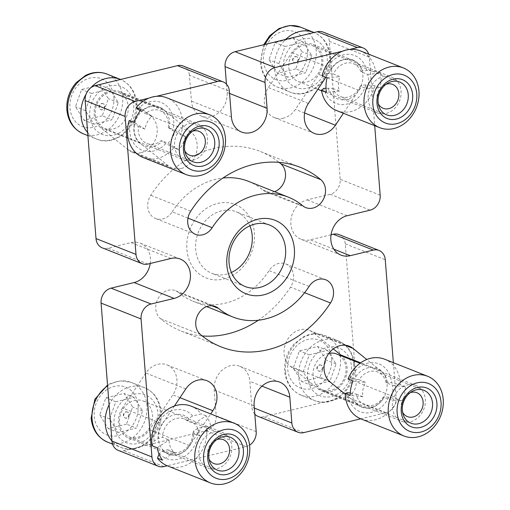 <?xml version="1.0" encoding="UTF-8"?>
<svg xmlns="http://www.w3.org/2000/svg" width="510" height="510" viewBox="0 0 510 510"><rect width="100%" height="100%" fill="white"/><g stroke="black" fill="none" stroke-linecap="round" stroke-linejoin="round"><path stroke-width="0.38" stroke-dasharray="2.55 1.91" d="M211.86 305.758L178.545 292.549A16.059 13.375 111.6 0 0 175.427 290.681A16.059 13.375 111.6 0 0 157.985 298.701A16.059 13.375 111.6 0 0 160.465 318.667A105.723 88.058 111.6 0 0 180.993 330.971A105.723 88.058 111.6 0 0 202.164 335.924M178.545 292.549A73.606 61.308 111.6 0 0 192.831 301.117A73.606 61.308 111.6 0 0 225.509 303.118A73.606 61.308 111.6 0 0 269.082 270.587A16.059 13.375 111.6 0 1 285.721 263.925A16.059 13.375 111.6 0 1 290.515 287.117A105.723 88.058 111.6 0 1 258.347 320.248M187.986 218.114L172.189 211.848A16.059 13.375 -68.4 0 1 162.684 218.943A16.059 13.375 -68.4 0 1 155.556 218.509A16.059 13.375 -68.4 0 1 150.756 195.311A105.723 88.058 -68.4 0 1 260.285 151.464A105.723 88.058 -68.4 0 1 279.097 162.371M274.597 191.69A16.059 13.375 -68.4 0 1 272.977 192.194A16.059 13.375 -68.4 0 1 265.85 191.754A16.059 13.375 -68.4 0 1 262.733 189.886A73.606 61.308 -68.4 0 0 248.446 181.318M223.609 279.015A39.506 32.908 111.6 0 0 254.388 233.032A39.506 32.908 111.6 0 0 217.662 203.42A39.506 32.908 111.6 0 0 186.889 249.403A39.506 32.908 111.6 0 0 223.609 279.015M231.374 272.474A33.08 27.553 -68.4 0 1 226.434 274.182A33.08 27.553 -68.4 0 1 211.746 273.277A33.08 27.553 -68.4 0 1 196.025 240.816A33.08 27.553 -68.4 0 1 221.448 210.872A33.08 27.553 -68.4 0 1 236.136 211.777A33.08 27.553 -68.4 0 1 249.881 225.815M333.304 348.904L312.987 332.52A20.553 17.123 111.6 0 0 309.245 330.333A20.553 17.123 111.6 0 0 286.837 340.769A20.553 17.123 111.6 0 0 290.343 366.358L318.208 388.83A20.553 17.123 111.6 0 0 321.957 391.023A20.553 17.123 111.6 0 0 331.079 391.584A20.553 17.123 111.6 0 0 346.054 376.514A20.553 17.123 111.6 0 0 342.178 356.197M345.302 394.294L358.192 404.691A20.553 17.123 111.6 0 0 361.941 406.878A20.553 17.123 111.6 0 0 371.063 407.439A20.553 17.123 111.6 0 0 386.331 391.361A20.553 17.123 111.6 0 0 380.836 370.853L366.773 359.512M122.496 407.962A20.553 17.123 111.6 0 0 128.431 437.962A20.553 17.123 111.6 0 0 137.56 438.523A20.553 17.123 111.6 0 0 149.519 429.751L172.871 394.855A20.553 17.123 111.6 0 0 166.936 364.854A20.553 17.123 111.6 0 0 145.847 373.065L122.496 407.962L162.48 423.816A20.553 17.123 111.6 0 0 168.415 453.817A20.553 17.123 111.6 0 0 177.537 454.378A20.553 17.123 111.6 0 0 189.503 445.606L210.706 413.929M283.464 118.141A20.553 17.123 -68.4 0 1 274.335 117.58A20.553 17.123 -68.4 0 1 268.407 87.58L291.758 52.683A20.553 17.123 -68.4 0 1 312.847 44.472A20.553 17.123 -68.4 0 1 318.775 74.473L295.424 109.369A20.553 17.123 -68.4 0 1 283.464 118.141M141.155 152.656A20.553 17.123 -68.4 0 1 132.033 152.101A20.553 17.123 -68.4 0 1 128.284 149.908L100.419 127.436A20.553 17.123 -68.4 0 1 96.913 101.847A20.553 17.123 -68.4 0 1 119.321 91.411A20.553 17.123 -68.4 0 1 123.063 93.598L150.928 116.07A20.553 17.123 -68.4 0 1 156.423 136.584A20.553 17.123 -68.4 0 1 141.155 152.656M181.139 168.517A20.553 17.123 -68.4 0 1 172.017 167.956A20.553 17.123 -68.4 0 1 168.268 165.769L140.403 143.297A20.553 17.123 -68.4 0 1 136.897 117.702A20.553 17.123 -68.4 0 1 159.305 107.272A20.553 17.123 -68.4 0 1 163.047 109.459L190.912 131.931A20.553 17.123 -68.4 0 1 196.407 152.439A20.553 17.123 -68.4 0 1 181.139 168.517M226.446 84.131L227.103 92.457A20.878 17.391 -68.4 0 1 210.84 116.758A20.878 17.391 -68.4 0 1 201.571 116.191A20.878 17.391 -68.4 0 1 191.435 101.107L189.408 75.295L229.392 91.15M339.035 234.587A12.846 10.704 -68.4 0 1 345.27 243.869L356.127 381.85A12.846 10.704 -68.4 0 1 346.124 396.805L263.81 416.766A12.846 10.704 -68.4 0 1 258.111 416.421M254.809 414.158A12.846 10.704 -68.4 0 1 251.87 407.139L254.337 408.115M256.186 431.645L216.202 415.79L214.168 389.978A20.878 17.391 -68.4 0 1 221.793 370.458A20.878 17.391 -68.4 0 1 239.7 366.244A20.878 17.391 -68.4 0 1 249.836 381.327L251.87 407.139M216.202 415.79A12.846 10.704 -68.4 0 1 206.193 430.746L123.885 450.706A12.846 10.704 -68.4 0 1 118.18 450.362M147.932 264.052L107.948 248.191L130.993 242.607A20.878 17.391 -68.4 0 1 140.263 243.174A20.878 17.391 -68.4 0 1 150.208 263.498M107.948 248.191A12.846 10.704 -68.4 0 1 102.242 247.847M183.166 66.013A12.846 10.704 -68.4 0 1 189.408 75.295M323.091 32.073A12.846 10.704 -68.4 0 1 329.332 41.355L340.189 179.335A12.846 10.704 -68.4 0 1 330.187 194.291L370.171 210.145M331.047 234.791L310.284 239.827A20.878 17.391 -68.4 0 1 301.015 239.26A20.878 17.391 -68.4 0 1 291.089 218.771A20.878 17.391 -68.4 0 1 307.135 199.882L330.187 194.291M172.189 211.848A73.606 61.308 -68.4 0 1 222.915 178.041M174.388 406.03L162.48 423.816M346.124 396.805L386.108 412.66L360.697 418.825M386.108 412.66A12.846 10.704 111.6 0 0 396.111 397.704L356.127 381.85M393.357 362.674L396.111 397.704M329.332 41.355L369.317 57.209L374.703 125.67M369.317 57.209A12.846 10.704 111.6 0 0 368.717 54.187M342.427 51.21L349.892 49.4M148.901 98.15L156.366 96.339M206.193 430.746L246.177 446.601L167.172 465.764M246.177 446.601A12.846 10.704 111.6 0 0 249.569 445.147M325.909 77.252L331.736 68.544A20.553 17.123 -68.4 0 1 352.831 60.327A20.553 17.123 -68.4 0 1 358.759 90.334L343.415 113.265M101.586 103.517A3.213 2.677 -68.4 0 1 103.014 103.6A3.213 2.677 -68.4 0 1 104.537 106.756A3.213 2.677 -68.4 0 1 102.07 109.663A3.213 2.677 -68.4 0 1 100.642 109.573A3.213 2.677 -68.4 0 1 99.118 106.424A3.213 2.677 -68.4 0 1 101.586 103.517M101.917 103.645A3.213 2.677 -68.4 0 1 103.345 103.734A3.213 2.677 -68.4 0 1 104.869 106.883A3.213 2.677 -68.4 0 1 102.402 109.79A3.213 2.677 -68.4 0 1 100.974 109.707A3.213 2.677 -68.4 0 1 99.45 106.552A3.213 2.677 -68.4 0 1 101.917 103.645M192.55 131.229A12.846 10.704 111.6 0 0 183.377 145.943A12.846 10.704 111.6 0 0 184.779 150.82M174.586 145.968A19.272 16.052 111.6 0 0 183.944 159.885A19.272 16.052 111.6 0 0 200.475 156.003A19.272 16.052 111.6 0 0 207.513 137.98A19.272 16.052 111.6 0 0 198.154 124.057A19.272 16.052 111.6 0 0 181.617 127.946A19.272 16.052 111.6 0 0 174.586 145.968M95.281 114.514A19.272 16.052 111.6 0 0 104.639 128.431A19.272 16.052 111.6 0 0 121.17 124.548A19.272 16.052 111.6 0 0 128.208 106.526A19.272 16.052 111.6 0 0 118.849 92.603A19.272 16.052 111.6 0 0 102.312 96.492A19.272 16.052 111.6 0 0 95.281 114.514M102.223 115.815L84.023 120.226L75.454 106.647L81.606 89.499L99.807 85.081L108.375 98.666L102.223 115.815L112.136 119.748L93.942 124.159L85.368 110.581L91.519 93.432L109.72 89.014L118.294 102.593L112.136 119.748M118.294 102.593L108.375 98.666M109.72 89.014L99.807 85.081M91.519 93.432L81.606 89.499M85.368 110.581L75.454 106.647M93.942 124.159L84.023 120.226M125.855 411.85A3.213 2.677 -68.4 0 1 127.277 411.94A3.213 2.677 -68.4 0 1 128.807 415.089A3.213 2.677 -68.4 0 1 126.34 417.996A3.213 2.677 -68.4 0 1 124.912 417.907A3.213 2.677 -68.4 0 1 123.388 414.757A3.213 2.677 -68.4 0 1 125.855 411.85M126.187 411.978A3.213 2.677 -68.4 0 1 127.608 412.067A3.213 2.677 -68.4 0 1 129.138 415.223A3.213 2.677 -68.4 0 1 126.671 418.13A3.213 2.677 -68.4 0 1 125.243 418.041A3.213 2.677 -68.4 0 1 123.713 414.885A3.213 2.677 -68.4 0 1 126.187 411.978M216.814 439.569A12.846 10.704 111.6 0 0 207.647 454.282A12.846 10.704 111.6 0 0 209.043 459.159M198.855 454.302A19.272 16.052 111.6 0 0 208.208 468.225A19.272 16.052 111.6 0 0 224.744 464.336A19.272 16.052 111.6 0 0 231.776 446.314A19.272 16.052 111.6 0 0 222.417 432.397A19.272 16.052 111.6 0 0 205.887 436.279A19.272 16.052 111.6 0 0 198.855 454.302M119.544 422.847A19.272 16.052 111.6 0 0 128.902 436.77A19.272 16.052 111.6 0 0 145.439 432.882A19.272 16.052 111.6 0 0 152.471 414.859A19.272 16.052 111.6 0 0 143.112 400.943A19.272 16.052 111.6 0 0 126.582 404.825A19.272 16.052 111.6 0 0 119.544 422.847M126.493 424.148L108.292 428.566L99.718 414.987L105.876 397.832L124.07 393.42L132.645 406.999L126.493 424.148L136.406 428.081L118.205 432.493L109.631 418.914L115.789 401.765L133.983 397.347L142.558 410.933L136.406 428.081M142.558 410.933L132.645 406.999M133.983 397.347L124.07 393.42M115.789 401.765L105.876 397.832M109.631 418.914L99.718 414.987M118.205 432.493L108.292 428.566M319.375 364.911A3.213 2.677 -68.4 0 1 320.803 364.994A3.213 2.677 -68.4 0 1 322.333 368.15A3.213 2.677 -68.4 0 1 319.859 371.057A3.213 2.677 -68.4 0 1 318.438 370.968A3.213 2.677 -68.4 0 1 316.908 367.818A3.213 2.677 -68.4 0 1 319.375 364.911M319.706 365.039A3.213 2.677 -68.4 0 1 321.134 365.128A3.213 2.677 -68.4 0 1 322.658 368.277A3.213 2.677 -68.4 0 1 320.191 371.184A3.213 2.677 -68.4 0 1 318.769 371.101A3.213 2.677 -68.4 0 1 317.239 367.946A3.213 2.677 -68.4 0 1 319.706 365.039M410.34 392.623A12.846 10.704 111.6 0 0 401.166 407.337A12.846 10.704 111.6 0 0 402.568 412.214M392.375 407.362A19.272 16.052 111.6 0 0 401.733 421.279A19.272 16.052 111.6 0 0 418.27 417.397A19.272 16.052 111.6 0 0 425.302 399.375A19.272 16.052 111.6 0 0 415.943 385.452A19.272 16.052 111.6 0 0 399.413 389.34A19.272 16.052 111.6 0 0 392.375 407.362M328.931 353.296A19.272 16.052 111.6 0 0 313.07 375.908A19.272 16.052 111.6 0 0 322.428 389.825A19.272 16.052 111.6 0 0 338.959 385.942A19.272 16.052 111.6 0 0 345.997 367.92A19.272 16.052 111.6 0 0 336.638 353.997M320.019 377.209L301.818 381.62L293.244 368.041L299.395 350.893L317.596 346.475L326.17 360.06L320.019 377.209L329.932 381.142L311.731 385.554L303.157 371.975L309.309 354.826L327.509 350.408L336.084 363.987L329.932 381.142M336.084 363.987L326.17 360.06M327.509 350.408L317.596 346.475M309.309 354.826L299.395 350.893M303.157 371.975L293.244 368.041M311.731 385.554L301.818 381.62M295.111 56.572A3.213 2.677 -68.4 0 1 296.539 56.661A3.213 2.677 -68.4 0 1 298.063 59.81A3.213 2.677 -68.4 0 1 295.596 62.717A3.213 2.677 -68.4 0 1 294.168 62.634A3.213 2.677 -68.4 0 1 292.644 59.479A3.213 2.677 -68.4 0 1 295.111 56.572M295.443 56.706A3.213 2.677 -68.4 0 1 296.871 56.795A3.213 2.677 -68.4 0 1 298.395 59.944A3.213 2.677 -68.4 0 1 295.927 62.851A3.213 2.677 -68.4 0 1 294.499 62.762A3.213 2.677 -68.4 0 1 292.976 59.613A3.213 2.677 -68.4 0 1 295.443 56.706M386.07 84.29A12.846 10.704 111.6 0 0 376.903 99.004A12.846 10.704 111.6 0 0 378.299 103.881M368.112 99.023A19.272 16.052 111.6 0 0 377.47 112.946A19.272 16.052 111.6 0 0 394 109.057A19.272 16.052 111.6 0 0 401.032 91.041A19.272 16.052 111.6 0 0 391.68 77.118A19.272 16.052 111.6 0 0 375.143 81.007A19.272 16.052 111.6 0 0 368.112 99.023M288.807 67.569A19.272 16.052 111.6 0 0 298.159 81.492A19.272 16.052 111.6 0 0 314.695 77.603A19.272 16.052 111.6 0 0 321.727 59.587A19.272 16.052 111.6 0 0 312.369 45.664A19.272 16.052 111.6 0 0 295.838 49.553A19.272 16.052 111.6 0 0 288.807 67.569M295.749 68.876L277.548 73.287L268.98 59.708L275.132 42.559L293.333 38.142L301.901 51.72L295.749 68.876L305.662 72.802L287.462 77.22L278.894 63.642L285.045 46.486L303.246 42.075L311.814 55.654L305.662 72.802M311.814 55.654L301.901 51.72M303.246 42.075L293.333 38.142M285.045 46.486L275.132 42.559M278.894 63.642L268.98 59.708M287.462 77.22L277.548 73.287M356.362 394.153L362.967 396.774A17.665 14.713 -68.4 0 1 362.992 389.423A17.665 14.713 -68.4 0 1 365.727 382.372L359.117 379.752A17.665 14.713 -68.4 0 1 377.68 372.007A17.665 14.713 -68.4 0 1 385.981 382.704L392.585 385.324A17.665 14.713 -68.4 0 1 392.566 392.675A17.665 14.713 -68.4 0 1 389.831 399.725L383.22 397.099A17.665 14.713 -68.4 0 1 364.656 404.851A17.665 14.713 -68.4 0 1 356.362 394.153L350.287 393.012M360.978 418.939A32.117 26.749 111.6 0 0 397.602 399.158L402.562 401.121L389.831 399.725M392.585 385.324L405.316 386.72A32.117 26.749 -68.4 0 1 404.659 394A32.117 26.749 -68.4 0 1 402.562 401.121M348.037 379.006L350.293 378.312L359.117 379.752M350.293 378.312A25.698 21.401 -68.4 0 1 374.308 362.731A25.698 21.401 -68.4 0 1 391.495 382.831L400.363 384.757A32.117 26.749 111.6 0 0 384.661 359.225M385.981 382.704L387.237 382.366L391.495 382.831M387.237 382.366A20.878 17.391 111.6 0 0 373.409 367.423A20.878 17.391 111.6 0 0 354.552 378.777M397.602 399.158L388.735 397.233L384.483 396.767L383.22 397.099M388.735 397.233A25.698 21.401 -68.4 0 1 364.72 412.813A25.698 21.401 -68.4 0 1 347.539 392.713M351.792 393.178A20.878 17.391 111.6 0 0 365.619 408.121A20.878 17.391 111.6 0 0 384.483 396.767M405.316 386.72L400.363 384.757M352.996 380.976L365.727 382.372M362.967 396.774L350.236 395.377M167.701 449.731L174.312 452.351A17.665 14.713 -68.4 0 1 170.442 447.009A17.665 14.713 -68.4 0 1 169.103 440.009L162.499 437.389A17.665 14.713 -68.4 0 1 184.155 418.946A17.665 14.713 -68.4 0 1 187.591 421.005L194.195 423.625A17.665 14.713 -68.4 0 1 198.065 428.967A17.665 14.713 -68.4 0 1 199.404 435.967L192.793 433.347A17.665 14.713 -68.4 0 1 171.13 451.79A17.665 14.713 -68.4 0 1 167.701 449.731L163.327 450.853L159.356 453.447L159.056 454.18M167.458 465.879A32.117 26.749 111.6 0 0 196.159 458.286A32.117 26.749 111.6 0 0 206.34 426.232L211.293 428.202L199.404 435.967M194.195 423.625L206.091 415.86A32.117 26.749 -68.4 0 1 209.368 421.591A32.117 26.749 -68.4 0 1 211.293 428.202M152.254 445.81L154.148 441.105L158.125 438.511L162.499 437.389M154.148 441.105A25.698 21.401 -68.4 0 1 166.942 413.247A25.698 21.401 -68.4 0 1 192.633 415.975L201.131 413.897A32.117 26.749 111.6 0 0 191.135 406.164M187.591 421.005L188.655 418.57L192.633 415.975M188.655 418.57A20.878 17.391 111.6 0 0 168.638 417.276A20.878 17.391 111.6 0 0 158.125 438.511M206.34 426.232L197.835 428.317L193.864 430.912L192.793 433.347M197.835 428.317A25.698 21.401 -68.4 0 1 185.041 456.176A25.698 21.401 -68.4 0 1 159.356 453.447M163.327 450.853A20.878 17.391 111.6 0 0 183.345 452.153A20.878 17.391 111.6 0 0 193.864 430.912M206.091 415.86L201.131 413.897M157.214 447.774L169.103 440.009M174.312 452.351L162.416 460.116M138.414 126.493L145.025 129.113A17.665 14.713 -68.4 0 1 147.384 121.935A17.665 14.713 -68.4 0 1 152.05 116.172L145.439 113.551A17.665 14.713 -68.4 0 1 159.891 110.613A17.665 14.713 -68.4 0 1 168.345 127.57L174.949 130.19A17.665 14.713 -68.4 0 1 172.59 137.368A17.665 14.713 -68.4 0 1 167.924 143.138L161.313 140.518A17.665 14.713 -68.4 0 1 146.867 143.457A17.665 14.713 -68.4 0 1 138.414 126.493L130.649 122.1L129.215 120.507M143.189 157.545A32.117 26.749 111.6 0 0 173.821 147.817L178.78 149.781L167.924 143.138M174.949 130.19L185.806 136.839A32.117 26.749 -68.4 0 1 182.905 143.686A32.117 26.749 -68.4 0 1 178.78 149.781M140.244 110.721L145.439 113.551M137.681 109.153A25.698 21.401 -68.4 0 1 163.946 103.868A25.698 21.401 -68.4 0 1 172.801 130.656L180.846 134.869A32.117 26.749 111.6 0 0 166.872 97.831M168.345 127.57L172.801 130.656M169.173 128.437A20.878 17.391 111.6 0 0 161.657 108.088A20.878 17.391 111.6 0 0 141.308 111.378M173.821 147.817L165.775 143.603L161.313 140.518M165.775 143.603A25.698 21.401 -68.4 0 1 139.504 148.888A25.698 21.401 -68.4 0 1 130.649 122.1M134.277 124.319A20.878 17.391 111.6 0 0 141.799 144.668A20.878 17.391 111.6 0 0 162.148 141.378M185.806 136.839L180.846 134.869M141.193 109.529L152.05 116.172M145.025 129.113L134.168 122.47M332.826 88.447L339.437 91.067A17.665 14.713 -68.4 0 1 338.385 83.965A17.665 14.713 -68.4 0 1 340.106 76.64L333.495 74.02A17.665 14.713 -68.4 0 1 353.417 63.673A17.665 14.713 -68.4 0 1 360.978 71.738L367.589 74.364A17.665 14.713 -68.4 0 1 368.641 81.46A17.665 14.713 -68.4 0 1 366.919 88.785L360.309 86.164A17.665 14.713 -68.4 0 1 340.387 96.511A17.665 14.713 -68.4 0 1 332.826 88.447L326.005 88.217M336.715 110.606A32.117 26.749 111.6 0 0 374.99 85.744L379.944 87.707L366.919 88.785M367.589 74.364L380.613 73.281A32.117 26.749 -68.4 0 1 381.015 80.433A32.117 26.749 -68.4 0 1 379.944 87.707M322.122 75.754L324.507 73.969L328.861 73.612L333.495 74.02M324.507 73.969A25.698 21.401 -68.4 0 1 346.411 54.347A25.698 21.401 -68.4 0 1 366.658 70.476L375.653 71.317A32.117 26.749 111.6 0 0 360.398 50.892M360.978 71.738L362.304 70.839L366.658 70.476M362.304 70.839A20.878 17.391 111.6 0 0 346.194 59.052A20.878 17.391 111.6 0 0 328.861 73.612M374.99 85.744L365.989 84.902L361.635 85.266L360.309 86.164M365.989 84.902A25.698 21.401 -68.4 0 1 344.091 104.525A25.698 21.401 -68.4 0 1 323.844 88.396M328.191 88.032A20.878 17.391 111.6 0 0 344.307 99.82A20.878 17.391 111.6 0 0 361.635 85.266M380.613 73.281L375.653 71.317M327.076 77.718L340.106 76.64M339.437 91.067L326.406 92.144M200.449 334.522L160.465 318.667M309.066 286.441L269.082 270.587M190.74 211.172L150.756 195.311M302.717 205.747L262.733 189.886M358.192 404.691L318.208 388.83M308.391 103.434L268.407 87.58M168.268 165.769L128.284 149.908M231.419 116.968L191.435 101.107M380.173 195.19L340.189 179.335M303.794 432.627L263.81 416.766M345.27 243.869L385.254 259.724M163.869 466.567L123.885 450.706M261.968 386.134L249.836 381.327M254.152 405.832L214.168 389.978M170.977 258.462L130.993 242.607M347.119 215.736L307.135 199.882M333.859 249.18L310.284 239.827M229.57 93.432L227.103 92.457M140.403 143.297L100.419 127.436M163.047 109.459L123.063 93.598M190.912 131.931L150.928 116.07M331.736 68.544L291.758 52.683M358.759 90.334L318.775 74.473M304.591 113.003L295.424 109.369M189.503 445.606L149.519 429.751M179.979 397.672L172.871 394.855M185.831 388.92L145.847 373.065M380.836 370.853L360.64 362.839M345.002 345.219L312.987 332.52M330.327 382.219L290.343 366.358M304.604 292.708L290.515 287.117M113.864 97.334A25.698 21.401 -68.4 0 1 93.853 127.239A25.698 21.401 -68.4 0 1 69.966 107.98A25.698 21.401 -68.4 0 1 89.983 78.075A25.698 21.401 -68.4 0 1 113.864 97.334M83.379 133.824A32.117 26.749 111.6 0 0 110.938 127.347A32.117 26.749 111.6 0 0 122.655 97.314A32.117 26.749 111.6 0 0 107.062 74.109M89.792 115.846A25.698 21.401 111.6 0 0 113.679 135.105A25.698 21.401 111.6 0 0 133.69 105.194A25.698 21.401 111.6 0 0 109.809 85.935A25.698 21.401 111.6 0 0 89.792 115.846M87.905 135.615L96.594 139.064C115.853 147.613 139.485 125.709 136.788 103.383C135.577 91.768 130.075 83.761 120.277 79.356A32.117 26.749 -68.4 0 1 135.877 102.555A32.117 26.749 -68.4 0 1 124.153 132.587A32.117 26.749 -68.4 0 1 96.594 139.064A32.117 26.749 -68.4 0 1 87.669 132.664M86.12 94.114A32.117 26.749 -68.4 0 1 90.837 87.726M138.133 405.667A25.698 21.401 -68.4 0 1 118.116 435.578A25.698 21.401 -68.4 0 1 94.235 416.313A25.698 21.401 -68.4 0 1 114.246 386.408A25.698 21.401 -68.4 0 1 138.133 405.667M107.648 442.157A32.117 26.749 111.6 0 0 135.201 435.68A32.117 26.749 111.6 0 0 146.925 405.648A32.117 26.749 111.6 0 0 131.331 382.443A32.117 26.749 111.6 0 0 107.597 385.86M114.061 424.18A25.698 21.401 111.6 0 0 137.942 443.439A25.698 21.401 111.6 0 0 157.96 413.533A25.698 21.401 111.6 0 0 134.073 394.268A25.698 21.401 111.6 0 0 114.061 424.18M109.095 404.851A32.117 26.749 -68.4 0 1 144.547 387.689A32.117 26.749 -68.4 0 1 160.14 410.888A32.117 26.749 -68.4 0 1 148.416 440.92A32.117 26.749 -68.4 0 1 120.864 447.397A32.117 26.749 -68.4 0 1 111.939 440.997M331.653 358.728A25.698 21.401 -68.4 0 1 311.642 388.633A25.698 21.401 -68.4 0 1 287.755 369.374A25.698 21.401 -68.4 0 1 307.772 339.469A25.698 21.401 -68.4 0 1 331.653 358.728M285.574 372.013A32.117 26.749 111.6 0 0 301.168 395.218A32.117 26.749 111.6 0 0 328.727 388.741A32.117 26.749 111.6 0 0 340.45 358.708A32.117 26.749 111.6 0 0 324.851 335.503A32.117 26.749 111.6 0 0 297.298 341.981A32.117 26.749 111.6 0 0 285.574 372.013M307.581 377.241A25.698 21.401 111.6 0 0 331.468 396.5A25.698 21.401 111.6 0 0 351.479 366.588A25.698 21.401 111.6 0 0 327.599 347.329A25.698 21.401 111.6 0 0 307.581 377.241M353.666 363.949A32.117 26.749 -68.4 0 1 341.942 393.981A32.117 26.749 -68.4 0 1 314.389 400.458A32.117 26.749 -68.4 0 1 298.79 377.26A32.117 26.749 -68.4 0 1 310.513 347.227A32.117 26.749 -68.4 0 1 338.073 340.75A32.117 26.749 -68.4 0 1 353.666 363.949M307.39 50.394A25.698 21.401 -68.4 0 1 287.372 80.299A25.698 21.401 -68.4 0 1 263.491 61.041A25.698 21.401 -68.4 0 1 283.503 31.129A25.698 21.401 -68.4 0 1 307.39 50.394M265.098 44.408A32.117 26.749 111.6 0 0 261.305 63.68A32.117 26.749 111.6 0 0 276.904 86.885A32.117 26.749 111.6 0 0 304.457 80.401A32.117 26.749 111.6 0 0 316.181 50.369A32.117 26.749 111.6 0 0 300.588 27.17M283.318 68.901A25.698 21.401 111.6 0 0 307.198 88.166A25.698 21.401 111.6 0 0 327.216 58.255A25.698 21.401 111.6 0 0 303.329 38.996A25.698 21.401 111.6 0 0 283.318 68.901M263.759 44.733L260.393 62.851C261.604 74.466 267.106 82.473 276.904 86.885L290.12 92.125C309.372 100.668 333.005 78.769 330.314 56.438C329.103 44.829 323.601 36.822 313.803 32.41A32.117 26.749 -68.4 0 1 329.396 55.615A32.117 26.749 -68.4 0 1 317.679 85.648A32.117 26.749 -68.4 0 1 290.12 92.125A32.117 26.749 -68.4 0 1 274.527 68.92A32.117 26.749 -68.4 0 1 285.702 39.41M220.97 346.825L180.993 330.971M195.54 234.364L155.556 218.509M305.834 207.615L265.85 191.754M269.516 225.012L236.136 211.777M361.941 406.878L321.957 391.023M168.415 453.817L128.431 437.962M314.319 133.441L274.335 117.58M172.017 167.956L132.033 152.101M241.555 132.045L201.571 116.191M279.684 382.105L239.7 366.244M180.247 259.029L140.263 243.174M340.999 255.121L301.015 239.26M159.305 107.272L119.321 91.411M352.831 60.327L312.847 44.472M206.92 380.709L166.936 364.854M349.229 346.194L309.245 330.333M245.119 286.518L211.746 273.277M300.269 167.318L260.285 151.464M206.665 306.599L192.831 301.117M215.411 306.535L175.427 290.681M325.705 279.78L285.721 263.925M103.345 103.734L103.014 103.6M104.639 128.431L183.944 159.885M118.849 92.603L198.154 124.057M100.974 109.707L100.642 109.573M112.544 444.102L120.864 447.397C140.116 455.946 163.748 434.048 161.058 411.717C159.847 400.108 154.339 392.094 144.547 387.689L131.331 382.443L120.609 380.779L109.841 383.775L107.534 385.069M127.608 412.067L127.277 411.94M128.902 436.77L208.208 468.225M143.112 400.943L222.417 432.397M125.243 418.041L124.912 417.907M301.168 395.218C291.376 390.807 285.868 382.8 284.656 371.191C284.076 360.927 287.194 351.881 294.002 344.046L303.361 336.836C310.565 333.285 317.724 332.839 324.851 335.503L338.073 340.75C347.865 345.155 353.373 353.162 354.584 364.778C357.274 387.103 333.642 409.007 314.389 400.458L301.168 395.218M321.134 365.128L320.803 364.994M322.428 389.825L401.733 421.279M360.034 363.279L415.943 385.452M318.769 371.101L318.438 370.968M296.871 56.795L296.539 56.661M298.159 81.492L317.845 89.301M321.555 90.774L377.47 112.946M312.369 45.664L391.68 77.118M294.499 62.762L294.168 62.634M423.944 390.354L377.68 372.007M410.92 423.198L364.656 404.851M230.418 437.293L184.155 418.946M217.394 470.137L171.13 451.79M206.155 128.96L159.891 110.613M193.124 161.804L146.867 143.457M399.674 82.021L353.417 63.673M386.65 114.858L340.387 96.511"/><path stroke-width="0.76" d="M202.164 335.924A105.723 88.058 111.6 0 0 227.925 333.846A105.723 88.058 111.6 0 0 258.347 320.248M232.815 316.971A73.606 61.308 111.6 0 1 218.529 308.403A16.059 13.375 111.6 0 0 215.411 306.535A16.059 13.375 111.6 0 0 197.969 314.555A16.059 13.375 111.6 0 0 200.449 334.522A105.723 88.058 111.6 0 0 220.97 346.825A105.723 88.058 111.6 0 0 267.909 349.707A105.723 88.058 111.6 0 0 330.499 302.978A16.059 13.375 111.6 0 0 325.705 279.78A16.059 13.375 111.6 0 0 309.066 286.441A73.606 61.308 111.6 0 1 265.493 318.973A73.606 61.308 111.6 0 1 232.815 316.971L206.665 306.599M288.43 197.179A73.606 61.308 -68.4 0 0 212.173 227.709A16.059 13.375 -68.4 0 1 202.668 234.804A16.059 13.375 -68.4 0 1 195.54 234.364A16.059 13.375 -68.4 0 1 190.74 211.172A105.723 88.058 -68.4 0 1 300.269 167.318A105.723 88.058 -68.4 0 1 320.79 179.628A16.059 13.375 -68.4 0 1 324.851 195.636A16.059 13.375 -68.4 0 1 312.962 208.048A16.059 13.375 -68.4 0 1 305.834 207.615A16.059 13.375 -68.4 0 1 302.717 205.747A73.606 61.308 -68.4 0 0 288.43 197.179L248.446 181.318A73.606 61.308 -68.4 0 0 222.915 178.041M249.881 225.815A33.08 27.553 -68.4 0 1 231.374 272.474M257.646 219.274A39.506 32.908 -68.4 0 1 294.366 248.886A39.506 32.908 -68.4 0 1 263.594 294.876A39.506 32.908 -68.4 0 1 226.873 265.257A39.506 32.908 -68.4 0 1 257.646 219.274M259.807 287.417A33.08 27.553 111.6 0 0 285.237 257.474A33.08 27.553 111.6 0 0 269.516 225.012A33.08 27.553 111.6 0 0 254.828 224.113A33.08 27.553 111.6 0 0 229.398 254.05A33.08 27.553 111.6 0 0 245.119 286.518A33.08 27.553 111.6 0 0 259.807 287.417M343.415 113.265L335.408 125.224A20.553 17.123 -68.4 0 1 323.448 133.996A20.553 17.123 -68.4 0 1 314.319 133.441A20.553 17.123 -68.4 0 1 308.391 103.434L325.909 77.252M265.053 82.499L225.076 66.644A12.846 10.704 -68.4 0 1 235.078 51.688L275.062 67.549A12.846 10.704 111.6 0 0 265.053 82.499L267.087 108.318A20.878 17.391 -68.4 0 1 250.824 132.613A20.878 17.391 -68.4 0 1 241.555 132.045A20.878 17.391 -68.4 0 1 231.419 116.968L229.392 91.15A12.846 10.704 111.6 0 0 223.15 81.874A12.846 10.704 111.6 0 0 217.445 81.523L177.461 65.662A12.846 10.704 -68.4 0 1 183.166 66.013L223.15 81.874M342.178 356.197A20.553 17.123 111.6 0 0 340.852 354.992L333.304 348.904M249.569 445.147A12.846 10.704 111.6 0 0 256.186 431.645L254.152 405.832A20.878 17.391 -68.4 0 1 261.777 386.312A20.878 17.391 -68.4 0 1 279.684 382.105A20.878 17.391 -68.4 0 1 289.82 397.182L291.854 422.994A12.846 10.704 111.6 0 0 298.095 432.276L258.111 416.421A12.846 10.704 -68.4 0 1 254.809 414.158M111.945 441.08L151.929 456.934A12.846 10.704 111.6 0 0 158.164 466.216L118.18 450.362A12.846 10.704 -68.4 0 1 111.945 441.08L101.082 303.099A12.846 10.704 -68.4 0 1 111.091 288.144L151.075 304.005A12.846 10.704 111.6 0 0 141.066 318.954L101.082 303.099M150.208 263.498A20.878 17.391 -68.4 0 1 134.136 282.553L111.091 288.144M96.007 238.565L135.991 254.42A12.846 10.704 111.6 0 0 142.226 263.702L102.242 247.847A12.846 10.704 -68.4 0 1 96.007 238.565L85.144 100.585A12.846 10.704 -68.4 0 1 95.153 85.629L177.461 65.662M225.076 66.644L226.446 84.131M235.078 51.688L317.392 31.722A12.846 10.704 -68.4 0 1 323.091 32.073L363.075 47.934A12.846 10.704 111.6 0 0 357.376 47.583L317.392 31.722M393.357 362.674L385.254 259.724A12.846 10.704 111.6 0 0 379.013 250.448A12.846 10.704 111.6 0 0 373.314 250.098L333.33 234.237L331.047 234.791M333.33 234.237A12.846 10.704 -68.4 0 1 339.035 234.587L379.013 250.448M279.097 162.371A105.723 88.058 -68.4 0 1 280.806 163.767A16.059 13.375 -68.4 0 1 285.096 178.857A16.059 13.375 -68.4 0 1 274.597 191.69M366.773 359.512L352.971 348.381A20.553 17.123 111.6 0 0 349.229 346.194A20.553 17.123 111.6 0 0 326.821 356.624A20.553 17.123 111.6 0 0 330.327 382.219L345.302 394.294M210.706 413.929L212.855 410.716A20.553 17.123 111.6 0 0 206.92 380.709A20.553 17.123 111.6 0 0 185.831 388.92L174.388 406.03M298.095 432.276A12.846 10.704 111.6 0 0 303.794 432.627L360.697 418.825M373.314 250.098L350.268 255.688A20.878 17.391 -68.4 0 1 340.999 255.121A20.878 17.391 -68.4 0 1 331.073 234.632A20.878 17.391 -68.4 0 1 347.119 215.736L370.171 210.145A12.846 10.704 111.6 0 0 380.173 195.19L374.703 125.67M368.717 54.187A12.846 10.704 111.6 0 0 363.075 47.934M275.062 67.549L342.427 51.21M349.892 49.4L357.376 47.583M95.153 85.629L135.137 101.49L148.901 98.15M156.366 96.339L217.445 81.523M135.137 101.49A12.846 10.704 111.6 0 0 125.128 116.439L85.144 100.585M135.991 254.42L125.128 116.439M142.226 263.702A12.846 10.704 111.6 0 0 147.932 264.052L170.977 258.462A20.878 17.391 -68.4 0 1 180.247 259.029A20.878 17.391 -68.4 0 1 190.166 279.518A20.878 17.391 -68.4 0 1 174.12 298.414L151.075 304.005M151.929 456.934L141.066 318.954M158.164 466.216A12.846 10.704 111.6 0 0 163.869 466.567L167.172 465.764M184.779 150.82A12.846 10.704 111.6 0 0 197.638 154.728A12.846 10.704 111.6 0 0 205.326 140.62A12.846 10.704 111.6 0 0 192.55 131.229M209.043 459.159A12.846 10.704 111.6 0 0 221.901 463.061A12.846 10.704 111.6 0 0 229.596 448.959A12.846 10.704 111.6 0 0 216.814 439.569M402.568 412.214A12.846 10.704 111.6 0 0 415.427 416.122A12.846 10.704 111.6 0 0 423.115 402.014A12.846 10.704 111.6 0 0 410.34 392.623M360.034 363.279L336.638 353.997A19.272 16.052 111.6 0 0 328.931 353.296M378.299 103.881A12.846 10.704 111.6 0 0 391.164 107.788A12.846 10.704 111.6 0 0 398.852 93.681A12.846 10.704 111.6 0 0 386.07 84.29M397.577 405.067A25.698 21.401 111.6 0 0 414.286 432.474A25.698 21.401 111.6 0 0 440.589 409.791A25.698 21.401 111.6 0 0 423.88 382.385A25.698 21.401 111.6 0 0 397.577 405.067M442.661 409.071A32.117 26.749 -68.4 0 1 403.939 435.973A32.117 26.749 -68.4 0 1 388.894 403.168A32.117 26.749 -68.4 0 1 427.622 376.265A32.117 26.749 -68.4 0 1 442.661 409.071M401.606 405.514A20.878 17.391 -68.4 0 1 422.981 387.084A20.878 17.391 -68.4 0 1 436.554 409.351A20.878 17.391 -68.4 0 1 415.185 427.775A20.878 17.391 -68.4 0 1 401.606 405.514M432.219 408.395A17.665 14.713 111.6 0 0 423.944 390.354A17.665 14.713 111.6 0 0 402.645 405.15A17.665 14.713 111.6 0 0 410.92 423.198A17.665 14.713 111.6 0 0 432.219 408.395M350.287 393.012L347.539 392.713L345.283 393.408L350.236 395.377A32.117 26.749 -68.4 0 1 350.893 388.097A32.117 26.749 -68.4 0 1 352.996 380.976L348.037 379.006A32.117 26.749 111.6 0 1 384.661 359.225L427.622 376.265M345.283 393.408A32.117 26.749 111.6 0 0 360.978 418.939L403.939 435.973M205.466 467.491A25.698 21.401 111.6 0 0 234.606 475.836A25.698 21.401 111.6 0 0 245.648 441.252A25.698 21.401 111.6 0 0 216.508 432.907A25.698 21.401 111.6 0 0 205.466 467.491M247.369 436.662A32.117 26.749 -68.4 0 1 241.523 472.604A32.117 26.749 -68.4 0 1 210.413 482.919A32.117 26.749 -68.4 0 1 197.141 469.455A32.117 26.749 -68.4 0 1 202.986 433.519A32.117 26.749 -68.4 0 1 234.096 423.204A32.117 26.749 -68.4 0 1 247.369 436.662M209.234 465.031A20.878 17.391 -68.4 0 1 218.203 436.93A20.878 17.391 -68.4 0 1 241.88 443.713A20.878 17.391 -68.4 0 1 232.911 471.807A20.878 17.391 -68.4 0 1 209.234 465.031M237.717 444.694A17.665 14.713 111.6 0 0 230.418 437.293A17.665 14.713 111.6 0 0 213.308 442.967A17.665 14.713 111.6 0 0 210.094 462.736A17.665 14.713 111.6 0 0 217.394 470.137A17.665 14.713 111.6 0 0 234.504 464.463A17.665 14.713 111.6 0 0 237.717 444.694M159.056 454.18L157.462 458.152L162.416 460.116A32.117 26.749 -68.4 0 1 159.139 454.384A32.117 26.749 -68.4 0 1 157.214 447.774L152.254 445.81A32.117 26.749 111.6 0 1 162.435 413.763A32.117 26.749 111.6 0 1 191.135 406.164L234.096 423.204M157.462 458.152A32.117 26.749 111.6 0 0 167.458 465.879L210.413 482.919M182.956 134.812A25.698 21.401 111.6 0 0 189.07 168.549A25.698 21.401 111.6 0 0 219.625 157.258A25.698 21.401 111.6 0 0 213.511 123.528A25.698 21.401 111.6 0 0 182.956 134.812M220.906 158.757A32.117 26.749 -68.4 0 1 186.144 174.579A32.117 26.749 -68.4 0 1 175.07 130.694A32.117 26.749 -68.4 0 1 209.827 114.871A32.117 26.749 -68.4 0 1 220.906 158.757M186.392 136.916A20.878 17.391 -68.4 0 1 211.223 127.749A20.878 17.391 -68.4 0 1 216.189 155.155A20.878 17.391 -68.4 0 1 191.365 164.328A20.878 17.391 -68.4 0 1 186.392 136.916M212.243 153.096A17.665 14.713 111.6 0 0 206.155 128.96A17.665 14.713 111.6 0 0 187.036 137.662A17.665 14.713 111.6 0 0 193.124 161.804A17.665 14.713 111.6 0 0 212.243 153.096M186.144 174.579L143.189 157.545A32.117 26.749 111.6 0 1 129.215 120.507L134.168 122.47A32.117 26.749 -68.4 0 1 137.069 115.623A32.117 26.749 -68.4 0 1 141.193 109.529L136.24 107.559L137.681 109.153L140.244 110.721M209.827 114.871L166.872 97.831A32.117 26.749 111.6 0 0 136.24 107.559M372.81 100.916A25.698 21.401 111.6 0 0 393.656 124.185A25.698 21.401 111.6 0 0 416.823 97.27A25.698 21.401 111.6 0 0 395.977 74.007A25.698 21.401 111.6 0 0 372.81 100.916M419.016 95.504A32.117 26.749 -68.4 0 1 379.669 127.64A32.117 26.749 -68.4 0 1 364.006 100.062A32.117 26.749 -68.4 0 1 403.353 67.926A32.117 26.749 -68.4 0 1 419.016 95.504M376.941 100.578A20.878 17.391 -68.4 0 1 395.76 78.712A20.878 17.391 -68.4 0 1 412.692 97.614A20.878 17.391 -68.4 0 1 393.873 119.48A20.878 17.391 -68.4 0 1 376.941 100.578M408.293 97.187A17.665 14.713 111.6 0 0 399.674 82.021A17.665 14.713 111.6 0 0 378.037 99.692A17.665 14.713 111.6 0 0 386.65 114.858A17.665 14.713 111.6 0 0 408.293 97.187M326.005 88.217L323.844 88.396L321.453 90.181L326.406 92.144A32.117 26.749 -68.4 0 1 326.005 84.991A32.117 26.749 -68.4 0 1 327.076 77.718L322.122 75.754A32.117 26.749 111.6 0 1 360.398 50.892L403.353 67.926M321.453 90.181A32.117 26.749 111.6 0 0 336.715 110.606L379.669 127.64M254.337 408.115L291.854 422.994M289.82 397.182L261.968 386.134M174.12 298.414L134.136 282.553M350.268 255.688L333.859 249.18M267.087 108.318L229.57 93.432M335.408 125.224L304.591 113.003M212.855 410.716L179.979 397.672M360.64 362.839L340.852 354.992M352.971 348.381L345.002 345.219M212.173 227.709L187.986 218.114M320.79 179.628L280.806 163.767M218.529 308.403L211.86 305.758M330.499 302.978L304.604 292.708M67.785 110.619A32.117 26.749 111.6 0 0 83.379 133.824C73.587 129.412 68.079 121.405 66.867 109.797C66.287 99.533 69.405 90.487 76.213 82.652L85.572 75.442C92.769 71.891 99.934 71.445 107.062 74.109A32.117 26.749 111.6 0 0 79.509 80.586A32.117 26.749 111.6 0 0 67.785 110.619M87.669 132.664A32.117 26.749 -68.4 0 1 81.001 115.866A32.117 26.749 -68.4 0 1 86.12 94.114M90.837 87.726A32.117 26.749 -68.4 0 1 120.277 79.356L107.062 74.109M107.597 385.86A32.117 26.749 111.6 0 0 92.049 418.959A32.117 26.749 111.6 0 0 107.648 442.157C97.85 437.752 92.348 429.739 91.131 418.13L94.866 399.247L107.534 385.069M111.939 440.997A32.117 26.749 -68.4 0 1 105.27 424.199A32.117 26.749 -68.4 0 1 109.095 404.851M263.759 44.733L269.733 35.713L279.097 28.496L289.865 25.5L300.588 27.17A32.117 26.749 111.6 0 0 265.098 44.408M285.702 39.41A32.117 26.749 -68.4 0 1 313.803 32.41L300.588 27.17M83.379 133.824L87.905 135.615M107.648 442.157L112.544 444.102M317.845 89.301L321.555 90.774"/></g></svg>
